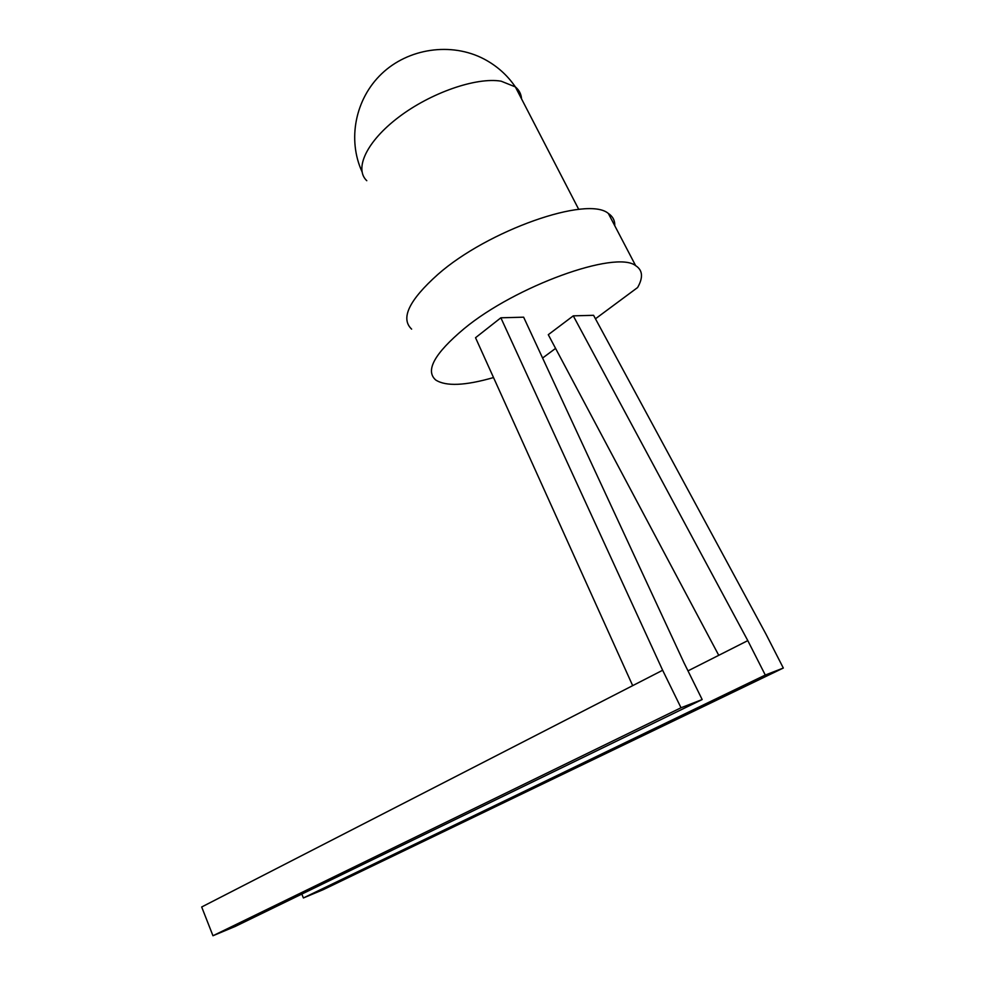 <?xml version="1.0" encoding="UTF-8"?>
<svg xmlns="http://www.w3.org/2000/svg" width="985" height="985" viewBox="0 0 985 985"><rect width="100%" height="100%" fill="white"/><g stroke="black" fill="none" stroke-linecap="round" stroke-linejoin="round"><path stroke-width="1.48" d="M411.631 329.125C400.279 318.463 409.021 300.228 437.869 274.433C487.661 230.404 587.417 195.449 608.336 213.437C612.805 216.417 614.96 220.529 614.788 225.774M493.522 377.55C465.228 385.701 445.983 386.539 435.776 380.038C424.991 370.705 434.434 353.578 464.132 328.658C515.389 286.118 615.785 249.907 635.645 265.654C642.7 270.124 643.365 277.413 637.603 287.534L595.457 318.795M542.6 358.035L555.577 348.394M301.816 894.084L303.405 897.951L765.283 675.045L783.321 668.039L766.047 634.266L593.573 315.311L573.282 315.853L548.288 334.691L718.755 655.321L747.8 640.619L573.282 315.853M500.86 317.798L523.638 317.182L684.009 662.819L702.17 699.547L681.017 707.759L662.646 670.256L500.86 317.798L475.533 337.72L632.678 685.646L662.646 670.256M765.283 675.045L747.8 640.619M303.405 897.951L323.265 889.652L783.321 668.039M687.998 670.871L718.755 655.321M632.678 685.646L201.679 906.988L212.957 935.75L681.017 707.759M212.957 935.75L235.304 926.405L702.17 699.547M521.558 98.894C521.188 94.031 519.107 90.029 515.352 86.902L501.106 81.176C476.26 76.953 430.642 92.824 398.654 117.19C366.506 141.508 354.046 168.804 366.777 180.698M608.336 213.437L635.645 265.654M578.737 209.399L515.352 86.902C507.263 75.045 496.76 65.724 483.869 58.94C451.192 41.887 408.27 48.29 381.663 73.764C354.969 99.202 347.483 139.833 361.951 171.587"/></g></svg>
